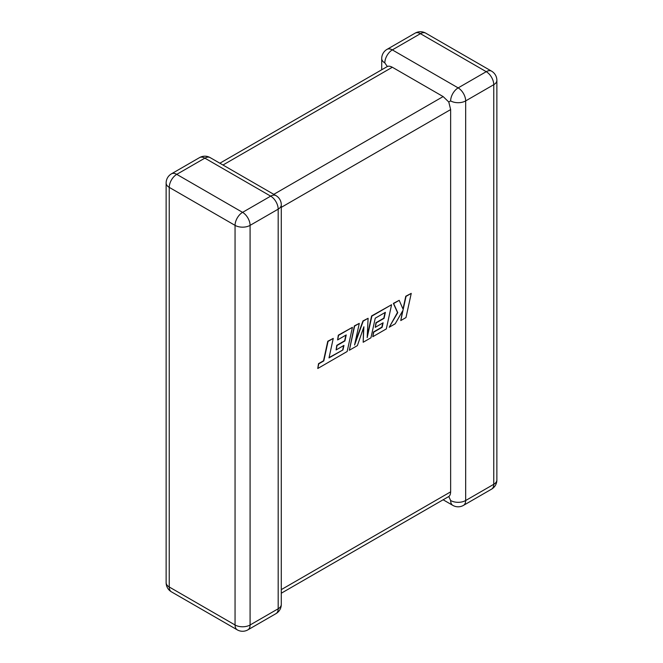 <?xml version="1.0" encoding="UTF-8"?>
<svg xmlns="http://www.w3.org/2000/svg" width="663" height="663" viewBox="0 0 663 663"><rect width="100%" height="100%" fill="white"/><g stroke="black" fill="none" stroke-linecap="round" stroke-linejoin="round"><path stroke-width="0.99" d="M450.641 100.909A10.625 6.133 -60 0 1 458.15 87.897L486.244 71.679L420.425 33.672L392.33 49.899L458.15 87.897A10.625 6.133 -120 0 1 465.666 100.909L465.666 500.524L493.761 484.305L493.761 84.69L465.666 100.909A10.625 6.133 0 0 1 450.641 100.909L448.776 101.986L450.641 109.577L281.286 207.353M381.714 69.781L381.714 58.568A10.625 6.133 180 0 0 384.822 62.902L387.349 66.524C388.51 65.894 390.167 66.134 392.33 67.245L443.133 96.574L448.776 101.986M443.133 499.778L452.846 505.388A10.625 6.133 -60 0 1 450.641 500.524L448.776 496.521L281.286 593.219M281.286 589.622L450.641 491.847C450.525 494.266 449.904 495.825 448.776 496.521M450.641 491.847L450.641 109.577M342.962 349.915L329.005 357.912L333.257 338.403L328.044 341.412L323.793 360.921L318.779 363.813L317.768 368.487L347.155 351.514L352.418 327.34L338.586 335.321L337.6 339.92L346.219 334.939L344.917 340.948L337.061 345.481L336.1 349.948L343.956 345.406L342.962 349.915L329.088 357.556M333.257 338.403L327.771 341.254L323.527 360.763L318.513 363.664L317.768 368.487M352.418 327.34L338.321 335.171L337.6 339.92M345.871 335.138L344.652 340.79L336.796 345.324L336.1 349.948M343.608 345.614L342.696 349.757M363.175 342.265L370.965 337.765L375.233 318.19L385.377 312.331L384.084 318.331L376.228 322.873L375.258 327.34L383.115 322.798L382.128 327.307L373.783 332.122L372.797 336.713L386.322 328.906L391.584 304.723L371.868 316.11L367.186 337.633L368.098 318.29L363.216 321.107L354.572 345.009L359.28 323.378L354.622 326.063L349.36 350.246L357.39 345.605L363.879 326.76L363.175 342.265L363.556 327.688M349.36 350.246L354.357 325.906L359.28 323.378M385.029 312.53L383.811 318.182L375.954 322.715L375.258 327.34M382.766 322.997L381.855 327.149L373.518 331.964L372.797 336.713M391.584 304.723L371.595 315.953L367.269 335.851M368.098 318.29L362.951 320.95L355.061 342.746M411.242 293.377L406.038 296.378L403.187 309.505L399.201 300.331L393.631 303.546L397.75 312.646L389.206 327.24L395.231 323.759L403.013 310.259L400.775 320.56L405.988 317.552L411.242 293.377L405.773 296.228L402.988 309.041M399.201 300.331L393.358 303.389L397.485 312.488L389.206 327.24M402.524 311.096L400.775 320.56M392.33 67.245L222.975 165.021M273.778 194.342L443.133 96.574M204.85 158.142L176.756 174.361L242.575 212.359L270.67 196.14L204.85 158.142A10.625 6.133 -120 0 0 199.538 157.612A10.625 10.625 0 0 1 210.154 157.612A10.625 6.133 120 0 0 204.85 158.142M278.178 209.152L250.084 225.37L250.084 624.985L278.178 608.767L278.178 209.152A10.625 6.133 -0 0 0 281.286 204.817A10.625 10.625 0 0 0 275.982 195.618A10.625 6.133 120 0 0 270.67 196.14A10.625 6.133 -120 0 1 278.178 209.152M171.444 591.852A10.625 6.133 120 0 1 169.239 586.987L235.058 624.985L235.058 225.37L169.239 187.372L169.239 586.987A10.625 6.133 180 0 1 166.131 582.653A10.625 10.625 0 0 0 171.444 591.852L237.263 629.85A10.625 10.625 0 0 0 247.887 629.85A10.625 6.133 -120 0 0 250.084 624.985A10.625 6.133 0 0 1 235.058 624.985A10.625 6.133 120 0 0 237.263 629.85M496.869 479.971A10.625 6.133 180 0 1 493.761 484.305A10.625 6.133 -120 0 1 491.556 489.161A10.625 10.625 0 0 0 496.869 479.971L496.869 80.347A10.625 10.625 0 0 0 491.556 71.148A10.625 6.133 -60 0 0 486.244 71.679A10.625 6.133 -120 0 1 493.761 84.69A10.625 6.133 0 0 0 496.869 80.347M452.846 505.388A10.625 10.625 0 0 0 463.462 505.388A10.625 6.133 -120 0 0 465.666 500.524A10.625 6.133 180 0 1 450.641 500.524M425.737 33.15A10.625 10.625 0 0 0 415.113 33.15A10.625 6.133 -120 0 1 420.425 33.672A10.625 6.133 -60 0 1 425.737 33.15L491.556 71.148M384.822 62.902A10.625 6.133 -60 0 1 392.33 49.899A10.625 6.133 -120 0 0 387.018 49.369L415.113 33.15M171.444 173.839A10.625 10.625 0 0 0 166.131 183.029A10.625 6.133 0 0 0 169.239 187.372A10.625 6.133 120 0 1 176.756 174.361A10.625 6.133 -120 0 0 171.444 173.839L199.538 157.612M281.286 604.432A10.625 6.133 180 0 1 278.178 608.767A10.625 6.133 -120 0 1 275.982 613.631A10.625 10.625 0 0 0 281.286 604.432L281.286 204.817M242.575 212.359A10.625 6.133 120 0 0 235.058 225.37A10.625 6.133 180 0 0 250.084 225.37A10.625 6.133 -120 0 0 242.575 212.359M463.462 505.388L491.556 489.161M387.018 49.369A10.625 10.625 0 0 0 381.714 58.568M166.131 183.029L166.131 582.653M210.154 157.612L275.982 195.618M247.887 629.85L275.982 613.631M387.349 66.524L219.867 163.222"/></g></svg>
